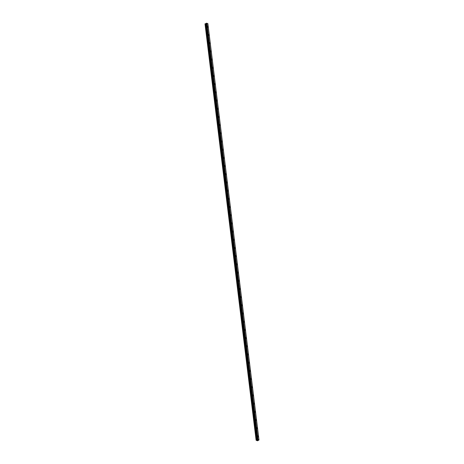 <?xml version="1.0" encoding="UTF-8"?>
<svg xmlns="http://www.w3.org/2000/svg" width="464" height="464" viewBox="0 0 464 464"><rect width="100%" height="100%" fill="white"/><g stroke="black" fill="none" stroke-linecap="round" stroke-linejoin="round"><path stroke-width="0.7" d="M207.582 26.291A0.563 0.307 -113.8 0 1 208.034 27.324A0.563 0.307 -113.8 0 1 207.582 26.291A0.563 0.307 -113.8 0 1 208.034 27.324M208.585 34.481A0.563 0.307 -113.8 0 1 209.038 35.513A0.563 0.307 -113.8 0 1 208.585 34.481A0.563 0.307 -113.8 0 1 209.044 35.513M209.589 42.671A0.563 0.307 -113.8 0 1 210.047 43.709A0.563 0.307 -113.8 0 1 209.589 42.671A0.563 0.307 -113.8 0 1 210.047 43.703M210.598 50.86A0.563 0.307 -113.8 0 1 211.05 51.898A0.563 0.307 -113.8 0 1 210.598 50.86A0.563 0.307 -113.8 0 1 211.05 51.898M211.601 59.056A0.563 0.307 -113.8 0 1 212.06 60.088A0.563 0.307 -113.8 0 1 211.601 59.056A0.563 0.307 -113.8 0 1 212.06 60.088M212.611 67.245A0.563 0.307 -113.8 0 1 213.063 68.278A0.563 0.307 -113.8 0 1 212.611 67.245A0.563 0.307 -113.8 0 1 213.063 68.278M213.614 75.435A0.563 0.307 -113.8 0 1 214.066 76.473A0.563 0.307 -113.8 0 1 213.614 75.435A0.563 0.307 -113.8 0 1 214.072 76.467M214.617 83.624A0.563 0.307 -113.8 0 1 215.076 84.663A0.563 0.307 -113.8 0 1 214.617 83.624A0.563 0.307 -113.8 0 1 215.076 84.663M215.627 91.82A0.563 0.307 -113.8 0 1 216.079 92.852A0.563 0.307 -113.8 0 1 215.627 91.82A0.563 0.307 -113.8 0 1 216.079 92.852M216.63 100.009A0.563 0.307 -113.8 0 1 217.088 101.042A0.563 0.307 -113.8 0 1 216.63 100.009A0.563 0.307 -113.8 0 1 217.088 101.042M217.639 108.199A0.563 0.307 -113.8 0 1 218.092 109.237A0.563 0.307 -113.8 0 1 217.639 108.199A0.563 0.307 -113.8 0 1 218.092 109.237M218.643 116.394A0.563 0.307 -113.8 0 1 219.095 117.427A0.563 0.307 -113.8 0 1 218.643 116.389A0.563 0.307 -113.8 0 1 219.101 117.427M219.646 124.584A0.563 0.307 -113.8 0 1 220.104 125.616A0.563 0.307 -113.8 0 1 219.646 124.584A0.563 0.307 -113.8 0 1 220.104 125.616M220.655 132.774A0.563 0.307 -113.8 0 1 221.108 133.806A0.563 0.307 -113.8 0 1 220.655 132.774A0.563 0.307 -113.8 0 1 221.108 133.806M221.659 140.963A0.563 0.307 -113.8 0 1 222.117 142.001A0.563 0.307 -113.8 0 1 221.659 140.963A0.563 0.307 -113.8 0 1 222.117 142.001M222.668 149.153A0.563 0.307 -113.8 0 1 223.12 150.191A0.563 0.307 -113.8 0 1 222.668 149.153A0.563 0.307 -113.8 0 1 223.12 150.191M223.671 157.348A0.563 0.307 -113.8 0 1 224.129 158.381A0.563 0.307 -113.8 0 1 223.671 157.348A0.563 0.307 -113.8 0 1 224.124 158.381M224.675 165.538A0.563 0.307 -113.8 0 1 225.133 166.57A0.563 0.307 -113.8 0 1 224.675 165.538A0.563 0.307 -113.8 0 1 225.133 166.57M225.684 173.727A0.563 0.307 -113.8 0 1 226.136 174.766A0.563 0.307 -113.8 0 1 225.684 173.727A0.563 0.307 -113.8 0 1 226.136 174.766M226.687 181.917A0.563 0.307 -113.8 0 1 227.145 182.955A0.563 0.307 -113.8 0 1 226.687 181.917A0.563 0.307 -113.8 0 1 227.145 182.955M227.691 190.112A0.563 0.307 -113.8 0 1 228.149 191.145A0.563 0.307 -113.8 0 1 227.696 190.112A0.563 0.307 -113.8 0 1 228.149 191.145M228.7 198.302A0.563 0.307 -113.8 0 1 229.152 199.334A0.563 0.307 -113.8 0 1 228.7 198.302A0.563 0.307 -113.8 0 1 229.158 199.334M229.703 206.492A0.563 0.307 -113.8 0 1 230.161 207.53A0.563 0.307 -113.8 0 1 229.703 206.492A0.563 0.307 -113.8 0 1 230.161 207.53M230.712 214.681A0.563 0.307 -113.8 0 1 231.165 215.719A0.563 0.307 -113.8 0 1 230.712 214.681A0.563 0.307 -113.8 0 1 231.165 215.719M231.716 222.877A0.563 0.307 -113.8 0 1 232.174 223.909A0.563 0.307 -113.8 0 1 231.716 222.877A0.563 0.307 -113.8 0 1 232.174 223.909M232.725 231.066A0.563 0.307 -113.8 0 1 233.177 232.099A0.563 0.307 -113.8 0 1 232.725 231.066A0.563 0.307 -113.8 0 1 233.177 232.099M233.728 239.256A0.563 0.307 -113.8 0 1 234.181 240.294A0.563 0.307 -113.8 0 1 233.728 239.256A0.563 0.307 -113.8 0 1 234.187 240.294M235.318 248.112A0.563 0.307 -113.8 0 1 234.604 247.822A0.563 0.307 -113.8 0 1 235.318 248.112M234.738 247.451A0.563 0.307 -113.8 0 1 235.19 248.484M235.741 255.641A0.563 0.307 -113.8 0 1 236.193 256.673A0.563 0.307 -113.8 0 1 235.741 255.641A0.563 0.307 -113.8 0 1 236.193 256.673M236.744 263.83A0.563 0.307 -113.8 0 1 237.203 264.863A0.563 0.307 -113.8 0 1 236.744 263.83A0.563 0.307 -113.8 0 1 237.203 264.863M237.754 272.02A0.563 0.307 -113.8 0 1 238.206 273.058A0.563 0.307 -113.8 0 1 237.754 272.02A0.563 0.307 -113.8 0 1 238.206 273.058M238.757 280.215A0.563 0.307 -113.8 0 1 239.215 281.248A0.563 0.307 -113.8 0 1 238.757 280.215A0.563 0.307 -113.8 0 1 239.215 281.248M239.766 288.405A0.563 0.307 -113.8 0 1 240.219 289.437A0.563 0.307 -113.8 0 1 239.766 288.405A0.563 0.307 -113.8 0 1 240.219 289.437M241.35 297.256A0.563 0.307 -113.8 0 1 240.642 296.966A0.563 0.307 -113.8 0 1 241.35 297.256M240.77 296.595A0.563 0.307 -113.8 0 1 241.228 297.627M241.773 304.784A0.563 0.307 -113.8 0 1 242.231 305.822A0.563 0.307 -113.8 0 1 241.773 304.784A0.563 0.307 -113.8 0 1 242.231 305.822M242.782 312.98A0.563 0.307 -113.8 0 1 243.235 314.012A0.563 0.307 -113.8 0 1 242.782 312.98A0.563 0.307 -113.8 0 1 243.235 314.012M243.786 321.169A0.563 0.307 -113.8 0 1 244.244 322.202A0.563 0.307 -113.8 0 1 243.786 321.169A0.563 0.307 -113.8 0 1 244.244 322.202M244.795 329.359A0.563 0.307 -113.8 0 1 245.247 330.391A0.563 0.307 -113.8 0 1 244.795 329.359A0.563 0.307 -113.8 0 1 245.247 330.391M245.798 337.548A0.563 0.307 -113.8 0 1 246.256 338.587A0.563 0.307 -113.8 0 1 245.798 337.548A0.563 0.307 -113.8 0 1 246.251 338.587M246.802 345.744A0.563 0.307 -113.8 0 1 247.26 346.776A0.563 0.307 -113.8 0 1 246.802 345.744A0.563 0.307 -113.8 0 1 247.26 346.776M247.811 353.933A0.563 0.307 -113.8 0 1 248.263 354.966A0.563 0.307 -113.8 0 1 247.811 353.933A0.563 0.307 -113.8 0 1 248.263 354.966M248.814 362.123A0.563 0.307 -113.8 0 1 249.272 363.161A0.563 0.307 -113.8 0 1 248.814 362.123A0.563 0.307 -113.8 0 1 249.272 363.155M249.818 370.313A0.563 0.307 -113.8 0 1 250.276 371.351A0.563 0.307 -113.8 0 1 249.823 370.313A0.563 0.307 -113.8 0 1 250.276 371.351M250.827 378.508A0.563 0.307 -113.8 0 1 251.279 379.54A0.563 0.307 -113.8 0 1 250.827 378.508A0.563 0.307 -113.8 0 1 251.285 379.54M251.83 386.698A0.563 0.307 -113.8 0 1 252.288 387.73A0.563 0.307 -113.8 0 1 251.83 386.698A0.563 0.307 -113.8 0 1 252.288 387.73M252.839 394.887A0.563 0.307 -113.8 0 1 253.292 395.92A0.563 0.307 -113.8 0 1 252.839 394.887A0.563 0.307 -113.8 0 1 253.292 395.925M253.843 403.077A0.563 0.307 -113.8 0 1 254.301 404.115A0.563 0.307 -113.8 0 1 253.843 403.077A0.563 0.307 -113.8 0 1 254.301 404.115M254.852 411.272A0.563 0.307 -113.8 0 1 255.304 412.305A0.563 0.307 -113.8 0 1 254.852 411.272A0.563 0.307 -113.8 0 1 255.304 412.305M255.855 419.462A0.563 0.307 -113.8 0 1 256.308 420.494A0.563 0.307 -113.8 0 1 255.855 419.462A0.563 0.307 -113.8 0 1 256.314 420.494M256.859 427.651A0.563 0.307 -113.8 0 1 257.317 428.69A0.563 0.307 -113.8 0 1 256.859 427.651A0.563 0.307 -113.8 0 1 257.317 428.684M257.868 435.841A0.563 0.307 -113.8 0 1 258.32 436.879A0.563 0.307 -113.8 0 1 257.868 435.841A0.563 0.307 -113.8 0 1 258.32 436.879M257.265 440.145L257.769 440.063M257.52 440.249L257.955 440.197M257.039 440.034L257.996 439.582L258.993 439.965L257.566 440.788L256.128 440.278L257.039 440.034L205.912 23.652L205.314 23.705L205.007 23.902L256.128 440.278M258.993 439.976L207.866 23.594M206.248 23.461L205.912 23.652M206.161 23.525L257.288 439.901L206.161 23.525M206.248 23.351L257.375 439.733M258.993 439.965L207.866 23.589L206.26 23.304L257.387 439.675L206.26 23.304M258.036 439.582L206.909 23.2L258.025 439.582M257.996 439.582L206.869 23.2M257.329 439.872L206.202 23.496M256.145 440.214L205.018 23.838M257.729 439.599L206.602 23.223M257.665 439.605L206.538 23.223M257.642 439.611L206.521 23.229M257.584 439.617L206.457 23.235L257.566 439.611M257.491 439.623L206.37 23.241M257.404 439.663L206.283 23.281M257.282 439.924L206.161 23.542M257.265 439.942L206.138 23.56M257.079 440.023L205.958 23.641M256.551 440.063L205.424 23.681M256.441 440.087L205.314 23.705M257.363 439.75L206.236 23.368"/></g></svg>

